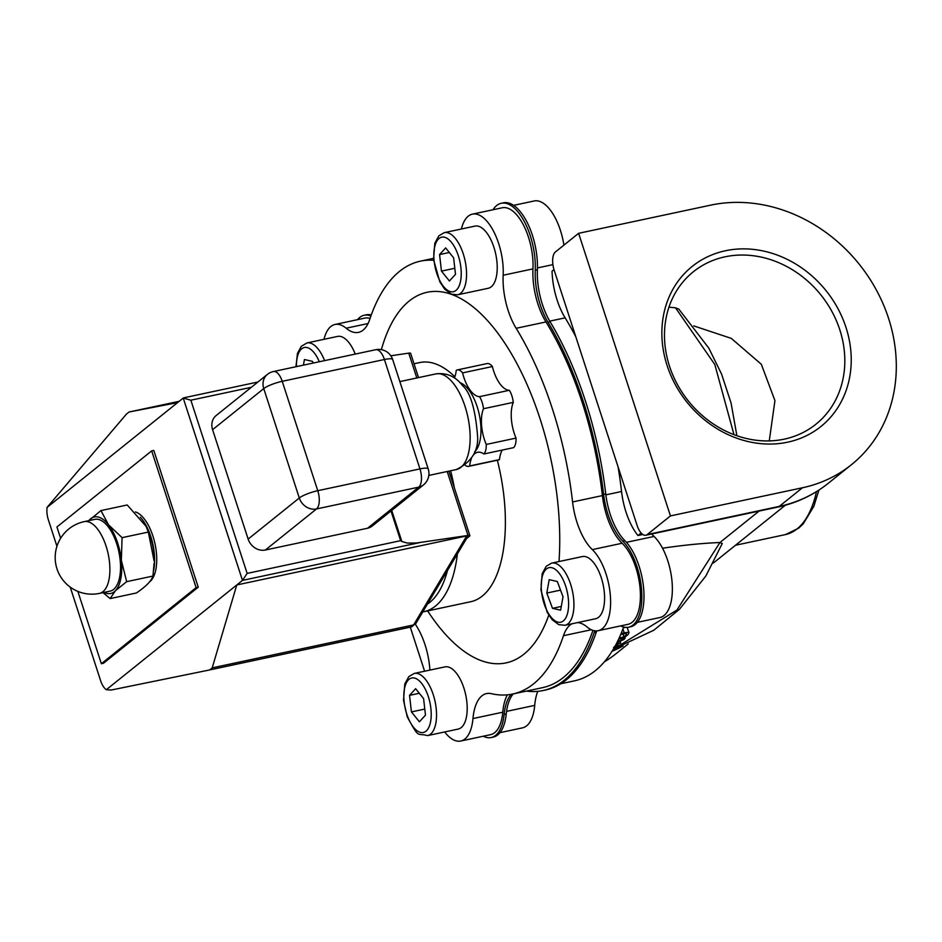 <?xml version="1.0" encoding="UTF-8"?>
<svg xmlns="http://www.w3.org/2000/svg" width="942" height="942" viewBox="0 0 942 942"><rect width="100%" height="100%" fill="white"/><g stroke="black" fill="none" stroke-linecap="round" stroke-linejoin="round"><path stroke-width="1.41" d="M618.588 639.253L625.099 636.98L628.432 634.237L628.632 632.176L621.178 633.389M620.696 634.543L626.383 633.389L626.536 634.731L623.922 636.733L619.059 638.252M626.383 633.389L626.536 634.731L626.089 633.365M629.044 632.612L627.125 627.525L629.044 632.612M623.38 627.784L625.476 627.384M613.419 649.073L615.114 648.014L613.878 648.284M615.114 648.014L614.808 647.048M616.904 642.691L624.004 639.465L625.194 638.052L617.375 641.761M615.762 644.893L620.684 643.033L616.186 644.081M625.194 638.052L624.887 637.098M620.684 643.033L620.107 641.267M613.595 647.307L616.845 646.601L618.034 645.553L617.681 644.458M618.034 645.553L614.785 646.283M662.52 548.22A330.359 65.728 -18 0 1 719.923 542.533L676.945 610.039L614.137 648.779M559.006 561.538A189.448 86.275 -102 0 0 512.648 355.888A189.448 86.275 -102 0 0 409.217 301.016A189.448 86.275 -102 0 0 381.38 349.647M427.633 610.899A189.448 86.275 -102 0 0 548.786 615.126M414.021 363.777L419.791 362.552A122.26 55.684 78 0 1 454.868 376.753M497.341 460.226A122.26 55.684 78 0 1 470.8 601.702L423.959 611.688A122.26 55.684 -102 0 0 457.4 553.872M415.387 624.181A221.299 100.782 -102 0 0 417.012 626.877A48.902 22.267 -102 0 1 429.917 670.092M444.648 731.958A44.015 20.041 -102 0 0 460.756 741.024A44.015 20.041 -102 0 0 472.966 718.558L502.769 712.199A44.015 20.041 78 0 1 490.558 734.666L460.756 741.024M592.93 630.375A221.299 100.782 78 0 1 542.545 687.66L512.742 694.019A221.299 100.782 -102 0 1 491.277 693.665A48.902 22.267 -102 0 0 486.531 693.583A48.902 22.267 -102 0 0 472.966 718.558M512.742 694.019A221.299 100.782 -102 0 0 563.481 635.685L591.329 629.751M532.96 268.882L503.158 275.241A44.015 20.041 -102 0 0 494.02 232.109A44.015 20.041 -102 0 0 472.413 214.14L502.227 207.782A44.015 20.041 78 0 1 523.823 225.75A44.015 20.041 78 0 1 532.96 268.882A48.902 22.267 -102 0 0 545.971 321.94A221.299 100.782 78 0 1 602.397 495.598A48.902 22.267 -102 0 0 622.109 543.251A44.015 20.041 78 0 1 640.207 589.869A44.015 20.041 78 0 1 627.961 624.346L598.158 630.704A44.015 20.041 -102 0 1 587.043 626.96A48.902 22.267 -102 0 0 577.564 622.591M571.982 623.781A48.902 22.267 -102 0 0 563.481 635.685M598.158 630.704A44.015 20.041 -102 0 0 610.404 596.227A44.015 20.041 -102 0 0 592.306 549.61L622.109 543.251M602.397 495.598L572.583 501.956A48.902 22.267 -102 0 0 592.306 549.61M572.583 501.956A221.299 100.782 -102 0 0 516.157 328.299L545.971 321.94M503.158 275.241A48.902 22.267 -102 0 0 516.157 328.299M472.413 214.14A44.015 20.041 -102 0 0 461.403 228.988M433.614 260.263A221.299 100.782 -102 0 0 420.426 261.158A221.299 100.782 -102 0 0 369.7 319.479A48.902 22.267 -102 0 1 358.478 332.373A48.902 22.267 -102 0 1 346.138 328.216A44.015 20.041 -102 0 0 335.022 324.46A44.015 20.041 -102 0 0 324.013 339.32M483.293 736.22A46.947 21.383 -102 0 0 491.171 737.539A46.947 21.383 -102 0 0 504.123 714.401L506.243 713.942A48.902 22.267 78 0 1 513.249 693.901M511.153 694.325A48.902 22.267 -102 0 0 504.123 714.401M526.448 691.087A224.231 102.113 -102 0 0 543.157 690.521A224.231 102.113 -102 0 0 594.202 632.506L596.333 632.047A48.902 22.267 78 0 1 596.745 630.893M594.826 630.81A48.902 22.267 -102 0 0 594.202 632.506M620.684 625.9A46.947 21.383 -102 0 0 628.573 627.219A46.947 21.383 -102 0 0 641.667 590.905A46.947 21.383 -102 0 0 622.803 541.179L624.935 540.732A48.902 22.267 78 0 1 605.741 493.902A224.231 102.113 -102 0 0 550.104 321.74A48.902 22.267 78 0 1 537.376 269.753A48.631 22.149 -102 0 0 503.393 202.824L501.262 203.272A48.631 22.149 -102 0 0 493.019 209.748M605.741 493.902L603.61 494.35A48.902 22.267 -102 0 0 622.803 541.179M603.61 494.35A224.231 102.113 -102 0 0 547.985 322.199L550.104 321.74M537.376 269.753L535.244 270.201A48.902 22.267 -102 0 0 547.985 322.199M535.244 270.201A48.631 22.149 -102 0 0 501.262 203.272M370.889 315.994A46.947 21.383 -102 0 0 364.213 315.24A46.947 21.383 -102 0 0 357.548 319.656M507.397 694.831A48.902 22.267 -102 0 0 502.769 712.199M335.022 324.46L364.825 318.113A44.015 20.041 78 0 1 370.041 318.443M513.555 205.368L534.161 200.976A44.015 20.041 78 0 1 563.917 245.12M553.99 269.612L552.059 271.155A48.902 22.267 -102 0 0 565.129 317.854A221.299 100.782 78 0 1 575.786 336.73M618.07 466.867A221.299 100.782 78 0 1 621.555 491.512A48.902 22.267 -102 0 0 637.958 535.527L641.125 532.984M371.266 314.958A46.947 21.383 -102 0 0 366.344 314.781L364.213 315.24M628.573 627.219L630.704 626.76A46.947 21.383 -102 0 0 643.798 590.457A46.947 21.383 -102 0 0 624.935 540.732M543.157 690.521L545.288 690.074A224.231 102.113 -102 0 0 596.333 632.047M491.171 737.539L493.302 737.08A46.947 21.383 -102 0 0 506.243 713.942M506.549 711.387L534.703 705.381A44.015 20.041 78 0 1 522.504 727.86L499.966 732.664M534.703 705.381A48.902 22.267 78 0 1 537.776 691.346M626.442 542.333L654.054 536.445A44.015 20.041 78 0 1 672.152 583.063A44.015 20.041 78 0 1 659.895 617.54L637.369 622.344M637.958 535.527L642.821 534.491M654.054 536.445A48.902 22.267 78 0 1 651.723 533.973M190.861 400.197L183.231 398.066L242.471 580.39L247.145 573.407L190.861 400.197L251.314 387.303M390.989 510.988L400.633 540.673L401.845 541.509L391.731 510.387M447.214 471.506L467.986 535.456L416.388 543.004L407.344 543.075L401.845 541.509M390.824 355.782L408.746 353.132L416.823 377.978M418.519 377.612L410.618 353.297A4.887 0.977 162 0 0 408.746 353.132M56.944 546.278L48.407 519.984A14.672 6.676 78 0 1 47.1 507.373L126.452 414.091L129.03 412.007L177.543 402.634L183.231 398.066M423.464 484.918L423.464 484.918A14.672 14.672 0 0 0 428.221 468.939A14.672 2.92 162 0 0 419.955 468.904A14.672 6.676 78 0 1 418.719 487.144A14.672 12.729 51.2 0 0 423.464 484.918L372.29 526.001A14.672 12.729 -128.8 0 1 367.545 528.238L265.35 550.022A14.672 12.729 -128.8 0 1 248.135 539.083L212.586 429.682A14.672 12.729 -128.8 0 1 216.177 415.516L267.351 374.433A14.672 12.729 51.2 0 0 263.76 388.599A14.672 2.92 -18 0 1 282.223 381.31A14.672 6.676 -102 0 0 273.474 371.525L273.474 371.525A14.672 14.672 0 0 0 267.351 374.433M467.986 535.456A4.887 0.977 -18 0 1 469.858 535.633A4.887 0.977 -18 0 1 469.469 536.233L466.502 538.612M419.685 542.604L242.471 580.39L236.783 584.958L212.197 667.866L209.642 669.95L111.238 690.027L106.34 689.697L236.783 584.958L466.726 535.916L467.503 536.94L415.975 623.321A4.887 3.909 -149.2 0 1 413.644 624.911A14.672 6.676 78 0 1 411.077 626.983A14.672 6.676 78 0 1 411.042 626.995L209.689 669.939M384.418 359.514A14.672 2.92 -18 0 1 392.684 359.538A14.672 14.672 0 0 0 375.67 349.729L375.67 349.729A14.672 6.676 78 0 1 384.418 359.514L419.955 468.904L317.76 490.7A14.672 2.92 162 0 0 299.297 497.988A14.672 12.729 51.2 0 0 316.524 508.939A14.672 6.676 -102 0 0 317.76 490.7L282.223 381.31L384.418 359.514M106.34 689.697A14.672 6.676 78 0 1 100.606 680.642L70.214 587.101M177.543 402.634L47.1 507.373M129.03 412.007L179.192 401.316L129.03 412.007M720.124 542.521L722.196 543.687M668.961 307.163L675.52 307.822L714.813 364.507L733.971 434.662M675.52 307.822L678.817 309.117L708.808 348.116L721.56 374.068L731.063 402.976L736.891 435.734M647.236 534.55A14.672 6.676 78 0 1 645.847 535.233A14.672 6.676 78 0 1 637.11 525.448L554.167 270.189A14.672 6.676 78 0 1 555.415 251.95L578.623 233.31L710.633 205.156A151.603 131.562 -128.8 0 1 876.366 290.006A151.603 131.562 -128.8 0 1 851.462 464.677A151.603 131.562 -128.8 0 1 802.454 487.768L670.445 515.91L647.236 534.55L779.234 506.407A14.672 6.676 -102 0 1 777.856 507.079L645.847 535.233M670.445 515.91L578.623 233.31M628.29 643.869L616.468 653.359A151.603 131.562 -128.8 0 1 604.375 661.849M424.607 671.222L410.288 627.16M787.642 442.187A102.702 89.125 51.2 0 0 818.433 282.082A102.702 89.125 51.2 0 0 663.545 315.111A102.702 89.125 51.2 0 0 787.642 442.187M784.262 439.149A97.815 84.874 -128.8 0 1 677.345 384.407A97.815 84.874 -128.8 0 1 693.406 271.708A97.815 84.874 -128.8 0 1 820.823 294.846A97.815 84.874 -128.8 0 1 815.89 424.253A97.815 84.874 -128.8 0 1 784.262 439.149M693.759 325.908L731.286 338.378L761.324 364.271L774.936 400.633L769.273 440.903M471.412 458.566A28.766 13.106 -102 0 0 469.658 465.949A14.672 6.676 78 0 1 468.657 466.349A14.672 6.676 78 0 1 465.289 465.372M454.409 377.942A28.766 13.106 -102 0 0 456.269 370.336A14.672 6.676 78 0 1 457.27 369.935A14.672 6.676 78 0 1 462.581 372.891A28.766 13.106 -102 0 0 479.537 396.653A14.672 6.676 78 0 1 483.47 408.734A28.766 13.106 -102 0 0 486.237 444.447A14.672 6.676 78 0 1 483.847 453.985A28.766 13.106 -102 0 0 477.535 452.278A28.766 13.106 -102 0 0 473.237 455.257M459.932 382.64A36.679 16.709 78 0 1 479.29 414.657A36.679 16.709 78 0 1 474.674 451.795M469.658 465.949L499.46 459.59A14.672 6.676 78 0 1 498.459 459.99L468.657 466.349M483.847 453.985L513.661 447.638A14.672 6.676 78 0 0 516.039 438.101L486.237 444.447M502.274 450.064A28.766 13.106 -102 0 0 499.46 459.59M483.47 408.734L513.272 402.375A28.766 13.106 -102 0 0 516.039 438.101M479.537 396.653L509.351 390.294A14.672 6.676 78 0 1 513.272 402.375M462.581 372.891L492.383 366.532A28.766 13.106 -102 0 0 509.351 390.294M457.27 369.935L487.073 363.577A14.672 6.676 78 0 1 492.383 366.532M153.628 570.463A36.679 16.709 -102 0 0 140.311 517.229M135.412 511.918A36.679 16.709 78 0 1 155.253 545.041A36.679 16.709 78 0 1 149.425 581.991M151.686 450.877L153.817 450.429L198.244 587.172L196.113 587.62L151.686 450.877L56.932 526.967L60.618 538.306M198.244 587.172L103.49 663.25L101.359 663.71L196.113 587.62M77.868 591.399L101.359 663.71M623.639 627.042A221.299 100.782 78 0 1 574.49 680.842L560.784 683.762M414.28 673.424L444.942 666.889A31.793 14.471 78 0 1 465.737 694.961A31.793 14.471 78 0 1 458.201 729.073L427.55 735.608A31.793 14.471 -102 0 0 435.074 701.496A31.793 14.471 -102 0 0 414.28 673.424L408.852 676.568L404.789 684.022L403.517 700.33L407.25 716.85C419.696 739.541 416.329 732.617 427.55 735.608M425.478 715.131L419.402 721.784L411.43 711.905L409.535 695.361L415.622 688.696L423.594 698.587L425.478 715.131M411.43 711.905L424.783 709.055M419.308 693.277L409.535 695.361M551.682 563.104L582.344 556.569A31.793 14.471 78 0 1 603.127 584.641A31.793 14.471 78 0 1 595.603 618.741L564.941 625.288A31.793 14.471 -102 0 0 569.003 622.827A31.793 14.471 -102 0 0 571.252 586.336A31.793 14.471 -102 0 0 551.682 563.104L546.242 566.248L542.192 573.69L540.92 590.01L547.208 612.347L552.083 619.636L558.712 624.64L564.941 625.288M557.323 581.52L563.022 596.781L560.608 610.181L552.495 608.32L546.796 593.06L549.21 579.66L557.323 581.52M560.537 590.128L546.796 593.06M561.279 606.448L552.495 608.32M444.306 232.639L474.968 226.104A31.793 14.471 78 0 1 494.538 249.336A31.793 14.471 78 0 1 492.289 285.815A31.793 14.471 78 0 1 488.227 288.276L457.565 294.811A31.793 14.471 -102 0 0 461.627 292.35A31.793 14.471 -102 0 0 462.345 251.231A31.793 14.471 -102 0 0 444.306 232.639L438.866 235.783L434.815 243.224L433.544 259.545L439.832 281.87L444.706 289.17L451.336 294.175L457.565 294.811M439.561 254.575L445.637 247.911L453.608 257.79L455.504 274.334L449.428 280.999L441.457 271.119L439.561 254.575L449.334 252.491M454.809 268.27L441.457 271.119M324.59 360.621A31.793 14.471 -102 0 0 306.915 342.959L337.566 336.424A31.793 14.471 78 0 1 355.252 354.086M303.43 365.131L304.443 359.526L312.556 361.387L313.18 363.059M146.034 526.295L147.211 528.768A35.702 16.261 78 0 1 154.123 561.149L148.341 532.065L146.034 526.295L127.217 504.983L100.959 510.576L108.471 524.765A39.128 17.816 -102 0 0 89.643 519.69A39.128 17.816 -102 0 0 88.795 520.655M104.103 592.4A39.128 17.816 -102 0 0 115.371 590.775L110.155 598.582L102.996 592.624M88.725 520.667L100.959 510.576M121.341 560.313L126.675 581.661L115.371 590.775A39.128 17.816 -102 0 0 121.341 560.313A39.128 17.816 -102 0 0 108.471 524.765L122.083 537.658L121.341 560.313M110.155 598.582L136.413 592.977C146.022 586.466 151.532 580.825 152.934 576.068L154.064 563.387M152.934 576.068L126.675 581.661M148.341 532.065L122.083 537.658M84.215 521.633L94.859 519.36A36.679 16.709 78 0 1 118.845 551.741A36.679 16.709 78 0 1 110.167 591.105L99.522 593.366A36.679 16.709 -102 0 0 109.013 579.483A36.679 16.709 -102 0 0 103.808 540.037A36.679 16.709 -102 0 0 84.215 521.633A36.679 36.679 0 0 0 55.99 565.153A36.679 36.679 0 0 0 99.522 593.366M624.146 632.624L622.945 628.938M623.922 636.733L623.015 633.942M620.225 637.958L619.789 636.615M454.409 488.086A122.26 55.684 -102 0 0 450.641 470.776M368.063 323.53L346.138 328.216M552.907 264.631L537.435 267.928M549.751 321.128L565.129 317.854M621.555 491.512L605.859 494.856M719.923 542.533L759.099 511.082M400.633 540.673L247.145 573.407M466.726 535.916L413.644 624.911L212.197 667.866M447.462 570.546A117.373 53.447 78 0 1 427.444 604.093M816.49 491.63A122.26 55.684 78 0 1 785.522 534.573L735.49 545.253M435.899 373.903A48.902 22.267 78 0 1 467.891 417.094A48.902 22.267 78 0 1 456.305 469.563C471.542 462.004 478.618 450.782 477.559 435.899C475.38 409.193 470.423 392.484 462.687 385.796C455.704 376.506 446.779 372.537 435.899 373.903L399.844 381.592M212.586 429.682L263.76 388.599L299.297 497.988L248.135 539.083M265.35 550.022L316.524 508.939L418.719 487.144L367.545 528.238M851.462 464.677L828.242 483.317A151.603 131.562 -128.8 0 1 779.234 506.407L802.454 487.768M612.053 651.322A151.603 131.562 51.2 0 0 623.133 645.906M407.509 716.203A27.871 12.693 78 0 1 414.398 678.028A27.871 12.693 78 0 1 430.624 721.501A27.871 12.693 78 0 1 407.509 716.203M564.282 620.024A27.871 12.693 78 0 1 541.556 591.859A27.871 12.693 78 0 1 558.889 572.877A27.871 12.693 78 0 1 564.282 620.024M457.541 253.492A27.871 12.693 78 0 1 450.641 291.679A27.871 12.693 78 0 1 434.415 248.193A27.871 12.693 78 0 1 457.541 253.492M296.436 366.626A27.871 12.693 78 0 1 300.757 349.67A27.871 12.693 78 0 1 319.314 361.74M433.45 258.379L420.426 261.158M183.796 397.818L257.896 382.016M469.858 535.633L448.91 471.141M415.975 623.321L411.077 626.983L209.642 669.95M422.77 611.911L423.959 611.688M818.904 490.087L813.864 506.301L803.243 523.834L798.722 528.132L785.522 534.573M428.81 475.427L456.305 469.563M428.221 468.939L392.684 359.538M375.67 349.729L273.474 371.525M613.36 649.168L653.772 630.257L679.512 609.25L705.852 575.998L722.29 543.452M828.242 483.317C813.476 495.103 796.685 503.016 777.856 507.079M713.224 563.128L785.31 505.253M295.953 366.732L297.472 353.356L301.275 346.315L306.915 342.959"/></g></svg>
